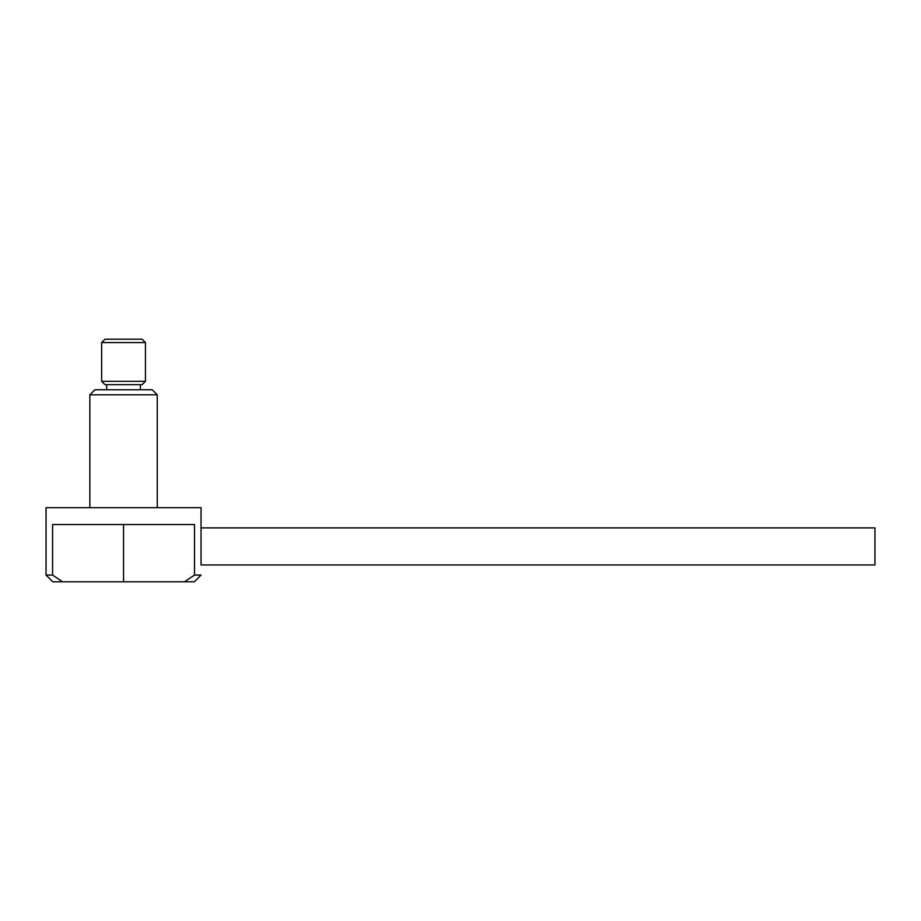 <?xml version="1.0" encoding="UTF-8"?>
<svg xmlns="http://www.w3.org/2000/svg" width="921" height="921" viewBox="0 0 921 921"><rect width="100%" height="100%" fill="white"/><g stroke="black" fill="none" stroke-linecap="round" stroke-linejoin="round"><path stroke-width="1.38" d="M874.95 527.894L874.95 564.953L201.043 564.953L201.043 527.894L874.95 527.894M142.076 384.69L105.017 384.69L101.644 381.317L145.449 381.317L142.076 384.69M101.644 342.566L105.017 339.193L142.076 339.193L145.449 342.566L101.644 342.566L101.644 381.317M89.855 394.798L94.909 389.744L152.195 389.744L157.249 394.798L89.855 394.798L89.855 507.678M194.504 575.061L201.043 575.061L194.308 581.807L184.442 581.807L194.504 575.061L194.504 524.521L123.552 524.521L123.552 581.807L52.785 581.807L46.05 575.061L46.05 507.678L201.043 507.678L201.043 527.894M46.05 575.061L52.589 575.061L62.651 581.807M123.552 524.521L52.589 524.521L52.589 575.061M123.552 581.807L184.442 581.807M145.449 342.566L145.449 381.317M157.249 394.798L157.249 507.678M140.395 384.69L140.395 389.744M106.698 384.69L106.698 389.744"/></g></svg>
